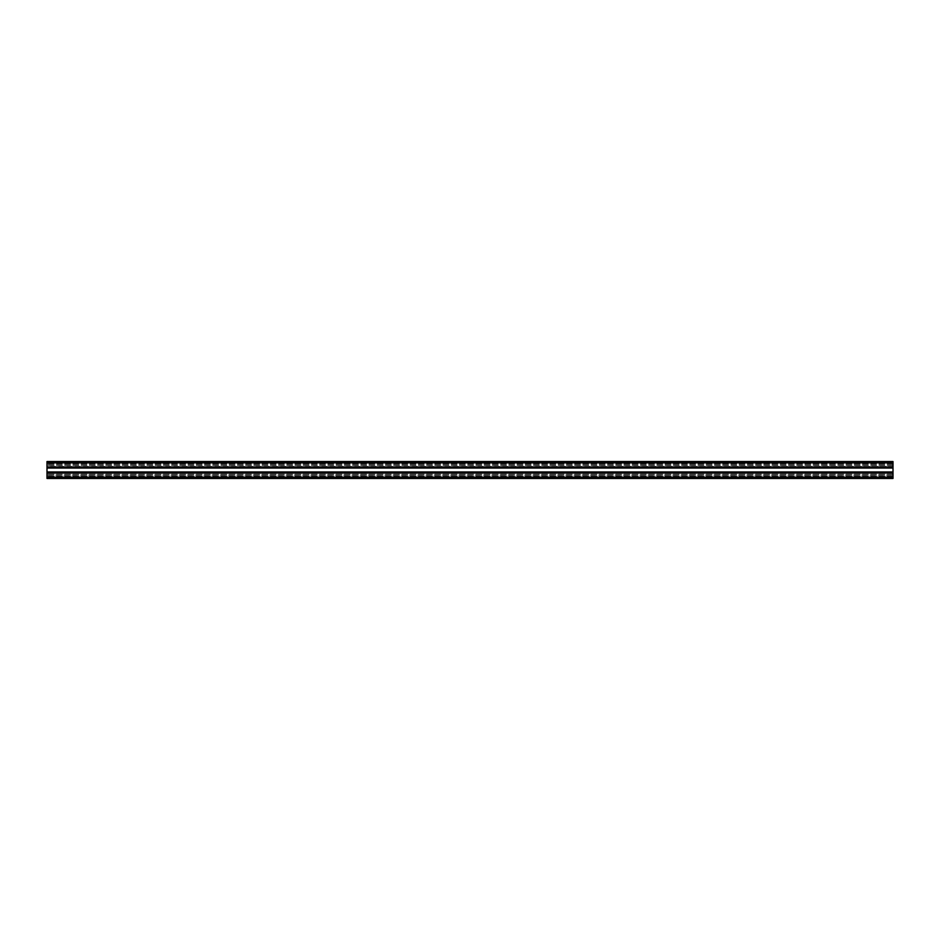 <?xml version="1.0" encoding="UTF-8"?>
<svg xmlns="http://www.w3.org/2000/svg" width="940" height="940" viewBox="0 0 940 940"><rect width="100%" height="100%" fill="white"/><g stroke="black" fill="none" stroke-linecap="round" stroke-linejoin="round"><path stroke-width="0.7" stroke-dasharray="4.7 3.53" d="M893 472.115L893 467.885L893 472.115L47 472.115L47 467.885L47 472.115M893 467.885L47 467.885M893 477.614L47 477.614L47 478.46L893 478.46L47 478.46L893 478.46L893 472.62L893 474.665L893 472.62L47 472.62L47 475.088L893 475.088L47 475.088L47 461.54L893 461.54L47 461.54L893 461.54L47 461.963L47 463.232L47 461.963L893 461.963L47 462.386M893 466.369L47 466.616L893 466.616L893 463.232L47 463.232L47 463.949L47 463.232L893 463.232L893 461.963L47 461.963L893 461.963L893 463.232L47 463.232L893 463.232L893 466.369L47 466.369L47 463.949L47 466.369L893 466.369M47 477.614L47 473.043L893 473.043L47 473.043L893 472.62L893 474.97L893 464.912L893 467.38L893 464.912L893 467.38L47 466.957M893 467.38L47 467.38M893 478.037L47 478.037L47 473.384L47 478.037L893 478.037L893 476.768L47 476.768L893 476.768L893 473.384L47 473.384L893 473.384L893 476.768L47 476.768L893 476.768L893 478.037L47 478.037L893 478.037M893 473.043L47 473.043M893 472.62L47 472.62M893 466.957L893 462.386M893 474.97L47 474.97L893 474.97M893 474.665L47 474.665L893 474.665M893 463.949L47 463.949L893 463.949M893 465.335L47 465.335L893 465.335M893 465.03L47 465.03L893 465.03M893 476.051L47 476.051L893 476.051M893 473.631L47 473.631L893 473.631M893 472.55L47 472.55M893 471.962L47 471.962M893 468.038L47 468.038M893 467.45L47 467.45M893 464.912L47 464.912L893 464.912"/><path stroke-width="1.41" d="M47 466.957L893 466.957L893 461.54L47 461.54L47 478.46L893 478.46L893 477.614L47 477.614M893 466.957L47 467.38M893 467.38L893 472.62L47 472.62M893 472.62L47 473.043M893 473.043L893 477.614M893 462.386L47 462.386M893 467.45L47 467.45M893 468.038L47 468.038M893 471.962L47 471.962M893 472.55L47 472.55"/></g></svg>
